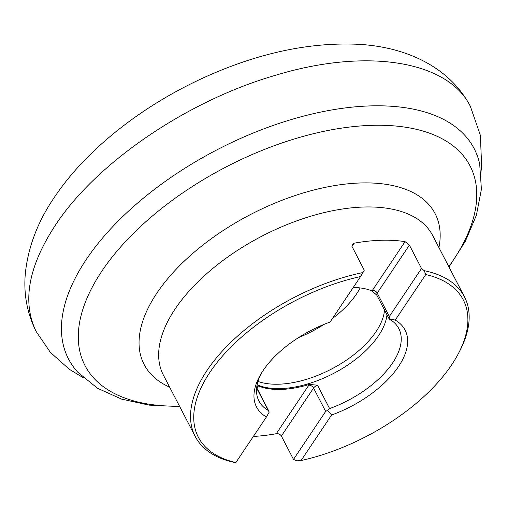 <?xml version="1.0" encoding="UTF-8"?>
<svg xmlns="http://www.w3.org/2000/svg" width="507" height="507" viewBox="0 0 507 507"><rect width="100%" height="100%" fill="white"/><g stroke="black" fill="none" stroke-linecap="round" stroke-linejoin="round"><path stroke-width="0.76" d="M195.214 436.47L163.336 374.977A151.65 77.875 152.6 0 1 209.625 271.137A151.65 77.875 152.6 0 1 359.476 207.211A151.65 77.875 152.6 0 1 432.61 235.4L464.482 296.893A151.65 77.875 -27.4 0 0 424.207 270.681L421.52 268.488L409.403 245.103L405.068 241.643A151.65 77.875 152.6 0 0 376.714 240.47A151.65 77.875 152.6 0 0 354.152 243.183L352.207 244.342L351.909 246.237L364.267 270.218L362.987 272.538A151.65 77.875 -27.4 0 0 195.214 436.47A151.65 77.875 -27.4 0 0 235.489 462.676L235.863 462.536A149.204 76.62 152.6 0 1 209.999 372.195A149.204 76.62 152.6 0 1 360.585 276.524L330.051 322.059A83.649 42.956 -27.4 0 0 256.548 407.039A83.649 42.956 152.6 0 0 266.397 416.995L235.863 462.536M464.482 296.893A151.65 77.875 -27.4 0 1 459.158 352.15L458.036 354.247A149.204 76.62 152.6 0 0 425.766 274.553L424.207 270.681M458.036 354.247A149.204 76.62 152.6 0 1 301.044 460.565L296.709 460.825L293.502 459.412L281.379 436.026C280.194 434.252 278.495 433.485 276.283 433.713L309.333 384.426A78.762 40.446 -27.4 0 1 258.412 385.966L256.929 385.827M253.354 436.451A151.65 77.875 152.6 0 0 276.283 433.713M260.661 374.464A78.762 40.446 152.6 0 0 258.957 401.062A78.762 40.446 152.6 0 0 268.228 410.442L269.23 412.071L266.397 416.995A83.649 42.956 -27.4 0 1 256.548 407.039M360.585 276.524L362.987 272.538M405.074 330.051A83.649 42.956 -27.4 0 1 331.578 415.024A83.649 42.956 152.6 0 0 405.074 330.051A83.649 42.956 -27.4 0 0 395.232 320.088L425.766 274.553M301.044 460.565L331.578 415.024L327.623 410.302L329.594 408.585A78.762 40.446 152.6 0 0 392.659 362.885A78.762 40.446 152.6 0 0 398.806 328.574A78.762 40.446 152.6 0 0 389.534 319.195L389.091 318.63L395.226 320.082M258.412 385.966L257.924 386.689L258.367 385.947M309.409 384.401L308.845 385.149A3.917 2.453 -146.2 0 1 313.56 388.039A4.893 2.51 -27.4 0 1 317.477 385.2L309.333 384.426M353.265 287.444A78.762 40.446 -27.4 0 1 372.018 290.936L376.84 295.226A4.893 2.51 152.6 0 1 377.221 293.097A3.917 2.453 33.8 0 0 372.506 290.207L372.068 290.955M257.119 384.756A78.762 40.446 152.6 0 0 378.552 335.685A78.762 40.446 152.6 0 0 386.98 314.79M257.943 381.429A78.287 40.205 152.6 0 0 376.055 331.603A78.287 40.205 152.6 0 0 384.509 310.018M332.408 318.548A78.287 40.205 152.6 0 0 356.541 293.959A78.287 40.205 152.6 0 0 360.135 287.925M298.642 337.548A78.287 40.205 152.6 0 0 324.03 324.385M327.623 410.302L325.678 411.424L293.502 459.412M421.52 268.488L389.344 316.482L389.091 318.63M55.377 225.209C96.368 162.639 187.413 100.671 275.7 75.239C366.485 47.652 447.713 60.587 470.319 106.229C449.506 66.816 405.682 46.872 358.658 44.324C310.126 42.024 259.28 52.785 206.115 76.614C143.329 104.822 86.703 148.919 54.515 197.115C37.854 221.464 28.132 246.865 25.35 273.33C23.474 293.737 27.048 313.079 36.06 331.344C21.94 301.811 28.379 266.435 55.377 225.209M438.929 247.587A163.881 84.156 152.6 0 0 356.066 183.173A163.881 84.156 152.6 0 0 173.445 272.177A163.881 84.156 152.6 0 0 169.655 387.164M448.803 266.644A216.869 111.375 152.6 0 0 365.477 125.622A216.869 111.375 152.6 0 0 101.324 271.955A216.869 111.375 152.6 0 0 179.535 406.221M448.987 266.993L465.382 241.256L476.384 215.234L481.403 189.288L479.698 164.059A228.473 117.332 152.6 0 0 363.994 106.185A228.473 117.332 152.6 0 0 127.308 212.23A228.473 117.332 152.6 0 0 77.901 372.328L97.534 388.267L121.629 399.123L149.235 405.131L179.712 406.57M372.018 290.936L405.068 241.643M256.637 388.083L268.228 410.442M317.477 385.2L329.594 408.585M325.678 411.424L313.56 388.039L281.379 436.026M256.757 386.999A3.917 2.453 -146.2 0 1 257.924 386.689L256.948 388.147M354.152 243.183L351.972 246.434M409.403 245.103L377.221 293.097L389.344 316.482M256.681 387.64A4.893 2.51 152.6 0 0 256.681 387.633L268.97 411.342M36.06 331.344L50.345 352.346L69.288 369.261L83.44 377.816M480.991 171.746L481.65 166.023L480.357 135.274L470.319 106.229M389.129 318.928L376.84 295.226"/></g></svg>
